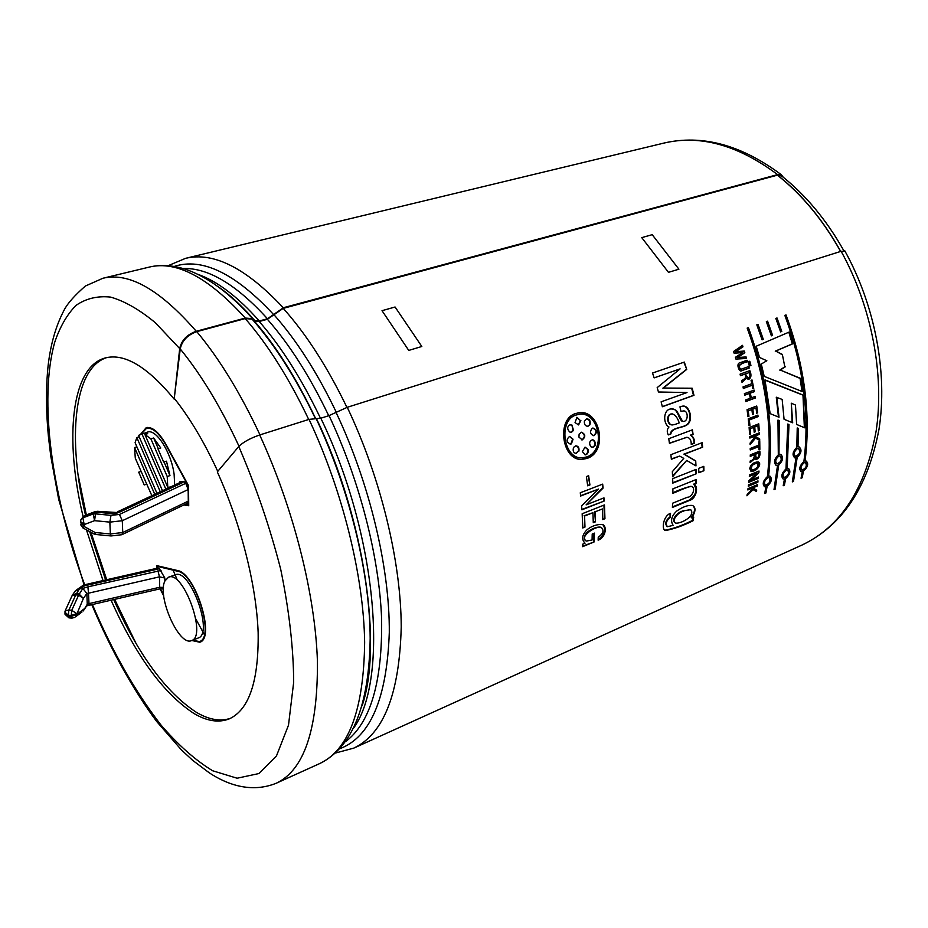 <?xml version="1.0" encoding="UTF-8"?>
<svg xmlns="http://www.w3.org/2000/svg" width="928" height="928" viewBox="0 0 928 928"><rect width="100%" height="100%" fill="white"/><g stroke="black" fill="none" stroke-linecap="round" stroke-linejoin="round"><path stroke-width="1.39" d="M167.202 476.493L167.794 487.362L144.907 434.49L150.87 438.84L167.202 476.493L169.963 475.612L166.483 461.193L163.699 462.063L157.969 448.862L163.699 462.063M157.969 448.862L160.753 448.004L153.654 437.993L150.87 438.84M162.493 490.738L138.562 435.36L147.529 432.1C156.066 428.527 171.332 452.458 174.116 474.278L174.684 485.031M170.52 486.98L167.794 487.362M151.867 495.703L135.291 458.212L134.583 447.54L136.903 446.832M146.496 484.219L144.223 484.95L138.724 472.166L140.998 471.447M156.96 493.325L135.105 442.691L136.845 437.552L139.2 436.844M183.837 504.96L188.72 505.737L188.535 485.646L166.031 444.5C158.885 432.077 152.273 426.474 146.195 427.692L140.673 434.176L144.733 433.121L147.668 433.654L144.907 434.49M154.767 494.346L134.583 447.54M144.223 484.95L138.724 472.166M160.266 491.782L136.845 437.552M165.857 489.16L141.972 433.956M117.392 511.908L119.886 512.012L181.83 482.989L183.999 481.562L180.02 481.446L180.044 482.525M183.999 481.562L185.762 483.302L188.175 489.543L188.291 501.12L187.491 503.208M141.3 433.979L146.415 428.423C152.378 427.228 158.862 432.726 165.868 444.906L188.14 485.657L188.175 489.543L122.299 520.724L122.74 532.533L121.846 534.644M188.709 504.82L184.95 504.426M188.326 504.948L188.291 501.12L122.74 532.533L110.351 533.96L111.093 535.897M168.525 577.228L175.148 574.85C189.927 567.518 214.101 633.894 198.116 638.046L191.539 640.575C179.185 646.874 156.693 596.136 164.94 580.951L168.525 577.228C183.187 569.92 207.408 636.469 191.539 640.575M75.423 590.73L83.578 585L158.108 568.017L159.419 568.725L164.813 577.982L159.465 576.845L88.496 593.201L89.076 605.346M163.63 595.08L160.335 588.828M158.363 565.999L157.261 566.382L177.561 571.207C195.251 573.481 215.238 637.861 199.462 641.538L192.34 640.262M157.261 566.382L157.296 568.203M200.97 641.561L199.404 641.561M202.153 640.494L199.462 641.538M147.61 427.437L146.253 428.481M146.415 428.423L149.327 427.553M78.022 474.428L86.339 514.947M90.956 532.301L106.72 579.733M114.689 599.418L136.184 643.73M163.722 595.869L160.034 588.862M156.96 568.284L156.89 565.651L177.387 570.5C195.425 572.796 215.83 638.487 199.729 642.234L191.771 640.482M315.253 418.284C296.206 378.427 275.164 345.378 252.138 319.162L254.365 321.1L259.225 321.494L267.392 319.278L283.226 308.34C306.31 334.173 327.503 367.117 346.794 407.137M777.444 175.09C801.954 194.451 823.043 219.89 840.71 251.407M840.617 251.442C822.962 219.948 801.896 194.532 777.409 175.195M582.668 544.191L585.046 543.216C581.346 539.423 581.984 534.946 586.972 529.795C591.438 526.13 596.507 524.343 602.179 524.424C607.214 525.352 606.228 537.254 598.131 540.177L598.247 537.196C603.362 533.519 604.337 530.259 601.158 527.44C595.892 525.248 578.341 537.37 586.345 541.07L592.076 540.003L592.215 534.006L594.419 533.113L594.164 541.929L582.587 546.673L582.668 544.191M602.423 508.938L595.138 511.827L595.486 521.814L593.282 522.708L592.922 512.708L584.582 516.014L584.976 527.069L582.749 527.974L582.169 513.741L604.453 504.925L604.952 518.717L602.759 519.587L602.423 508.938L595.138 511.827M580.267 492.768L602.666 484.126L603.096 488.082L586.113 504.867L603.977 497.849L604.209 501.027L581.902 509.808L581.601 505.911L598.63 489.056L580.638 496.028L580.267 492.768M589.918 484.961L587.691 485.82L586.392 476.574L588.63 475.716L589.918 484.961L588.166 475.902M686.72 369.402L663.358 388.043L692.184 388.217L693.982 395.328L662.36 406.742L661.119 401.824L686.998 392.544L658.451 391.987L657.175 387.626L680.108 368.868L654.136 377.882L652.523 373.033L684.319 362.082L686.732 369.402L683.855 362.245M679.957 406.835L682.393 406.278C688.912 404.167 693.726 419.015 687.868 424.177C683.228 428.481 672.127 426.903 670.874 433.944L668.276 434.919C666.745 431.868 666.977 429.223 668.972 426.996C662.476 423.528 663.381 408.355 671.686 408.981C674.784 409.178 676.732 410.315 677.521 412.38L682.625 421.393C688.762 422.495 688.564 409.631 683.008 411.023L680.978 411.475L679.957 406.835M693.088 434.408L690.861 435.255C693.425 436.74 694.631 439.385 694.492 443.213L691.256 444.454C691.279 440.046 689.771 437.645 686.755 437.274L669.448 443.364L668.763 438.724L692.416 429.815L693.088 434.408L691.928 429.989M683.762 458.386L679.656 456.066L671.362 459.279L670.886 454.697L702.194 442.656L702.635 447.18L684.423 454.221L695.722 460.914L695.977 465.891L686.674 460.427L672.591 476.748L672.324 471.691L683.762 458.386M672.812 483.105L672.672 478.662L696.104 469.382L696.22 473.79L672.812 483.105M698.83 472.746L698.726 468.35L703.807 466.343L703.911 470.728L698.83 472.746M672.406 507.442L672.626 503.208L687.393 497.234C691.453 497.779 696.545 488.302 691.557 486.481C687.81 486.295 675.224 492.687 672.881 493.22L672.893 488.859L696.267 479.498L696.244 483.511L694.179 484.335C698.946 487.003 696.046 498.916 689.388 500.505L672.406 507.442M670.178 517.441C666.13 520.956 665.248 524.042 667.522 526.686L673.16 525.352C670.248 520.875 671.42 516.13 676.663 511.108C682.683 506.816 687.961 504.948 692.485 505.47C696.058 507.396 695.791 511.525 691.708 517.882L693.703 517.047L693.158 520.701C683.02 525.758 673.751 529.041 665.364 530.549C661.107 529.389 663.601 515.4 670.538 513.323L670.178 517.441L669.97 513.602M785.332 366.78L780.262 370.04L800.632 378.415L802.569 391.686L764.208 376.362L761.285 364.031L766.853 360.748L759.522 357.442L756.216 346.225L789.299 332.004L792.837 343.743L775.762 351.051L782.35 354.426L784.821 366.827L782.35 354.426M776.817 397.265L779.01 417.24L770.159 413.633L764.962 379.888L802.975 394.992L804.901 427.866L796.63 424.456L795.47 405.037L791.282 403.204L792.686 422.785L784.067 419.294L782.165 399.434L776.284 397.23L778.464 417.02M765.925 486.817L764.614 486.736C762.12 484.138 763.048 480.75 767.398 476.563C772.827 429.235 766.087 379.738 747.179 328.083L748.42 327.654C767.317 379.274 774.045 428.736 768.604 476.064L769.846 476.134C772.548 478.744 771.632 482.131 767.131 486.307L765.913 493L764.707 493.499L765.925 486.817L764.231 486.55M779.508 454.337L780.576 454.372C783.766 457.028 783.139 460.59 778.72 465.021L775.193 489.091L774.01 489.601L777.525 465.52L776.365 465.473C773.395 462.782 774.045 459.232 778.314 454.824L777.966 420.071L779.242 420.604L778.975 454.117L779.242 420.604M785.993 468.895L787.756 424.038L788.997 424.537L787.176 468.408L788.359 468.466C791.016 471.053 790.111 474.428 785.645 478.581L784.392 485.228L783.209 485.727L784.462 479.08L783.209 479.01C780.75 476.424 781.678 473.048 785.993 468.895M797.164 457.481L793.51 481.4L792.338 481.887L795.98 457.956L794.878 457.91C791.955 455.254 792.593 451.727 796.816 447.331L797.233 427.947L798.428 428.446L797.999 446.855L799.02 446.89C802.152 449.535 801.537 453.061 797.164 457.481L796.63 457.226C800.504 453.746 801.432 450.347 799.426 447.029M803.486 471.134L802.198 477.746L801.038 478.233L802.326 471.621L801.119 471.563C798.706 468.988 799.634 465.636 803.903 461.506C809.784 414.781 803.428 366.061 784.833 315.346L786.028 314.94C804.611 365.609 810.956 414.294 805.063 461.019L806.212 461.077C808.81 463.652 807.905 467.004 803.486 471.134L802.975 470.844C806.815 467.608 808.01 464.406 806.525 461.216M756.819 324.823L758.048 324.406L763.292 339.323L762.097 339.834L756.819 324.823M766.354 321.587L767.584 321.181L772.583 335.344L771.388 335.855L766.354 321.587L767.584 321.181M775.82 318.385L777.026 317.979L781.782 331.412L780.61 331.911L775.82 318.385M733.596 351.503L742.481 345.332L742.98 346.828L735.811 351.689L744.314 351.039L744.836 352.71L737.598 357.547L746.1 356.932L746.541 358.44L735.939 359.09L735.405 357.303L742.655 352.536L734.164 353.266L733.596 351.503M749.174 368.091L741.53 370.713C739.732 372.952 735.347 363.486 740.092 362.697L747.052 360.238L747.481 361.781C744.975 362.21 734.767 365.493 741.368 369.158L748.768 366.537L749.174 368.091L748.293 366.711M748.2 361.804L749.789 361.236L750.195 362.709L748.606 363.277L748.2 361.804M748.942 364.553L750.543 363.985L750.938 365.458L749.337 366.026L748.942 364.553M740.463 375.701L740.068 374.135L749.824 370.632C751.645 374.9 751.274 377.824 748.687 379.413L746.356 378.288L742.017 382.336L741.634 380.642C742.446 379.807 747.574 378.52 744.801 374.146L740.463 375.701M752.028 379.97L753.756 388.298L752.794 388.646L752.121 385.259L743.351 388.472L743.026 386.918L751.796 383.705L751.065 380.318L752.028 379.97M745.532 400.003L750.265 398.24L749.406 393.472L744.685 395.224L744.384 393.669L754.104 390.085L754.394 391.628L750.381 393.124L751.228 397.88L755.241 396.384L755.508 397.938L745.799 401.557L745.532 400.003M751.866 409.48L748.246 410.849L748.954 416.324L747.98 416.695L747.063 409.666L756.749 406.012L757.642 412.844L756.68 413.204L756.007 407.926L752.828 409.12L753.466 414.074L752.504 414.433L751.866 409.48L748.246 410.849M758.072 416.649L749.372 419.978L749.917 425.349L748.942 425.72L748.235 418.795L757.898 415.106L758.072 416.649L757.399 415.303M753.814 427.332L750.207 428.724L750.601 434.107L749.638 434.49L749.116 427.564L758.768 423.841L759.255 430.58L758.304 430.952L757.932 425.732L754.766 426.961L755.125 431.833L754.162 432.204L753.814 427.332L750.207 428.724M759.672 438.909L759.719 440.406L755.554 438.109L750.126 444.616L750.068 443.12L754.673 437.529L753.234 436.752L749.847 438.074L749.766 436.566L759.394 432.808L759.475 434.316L754.824 436.137L759.672 438.909L754.29 435.998L759.475 434.316M759.858 449.384L758.907 449.767L758.884 446.554L750.242 449.976L750.218 448.491L758.872 445.069L758.802 441.821L759.754 441.45L759.858 449.384L759.22 441.658M759.846 451.078C760.508 455.764 759.22 458.56 755.995 459.488L754.963 458.525L750.126 462.585L750.172 461.019C752.805 460.52 754.255 458.397 754.522 454.662L750.253 456.367L750.265 454.906L759.846 451.078M749.72 468.57C750.717 464.371 753.536 462.156 758.164 461.912C762.665 463.466 756.332 472.329 751.042 471.192L749.72 468.57M758.292 478.407L748.768 482.328L748.954 480.623L756.993 473.222L749.337 476.354L749.453 474.939L759 471.041L758.849 472.77L750.81 480.159L758.443 477.027L758.292 478.407L757.863 477.259M748.49 484.834L758.002 480.913L757.84 482.293L748.328 486.226L748.49 484.834M752.364 489.184L751.17 488.569L747.829 489.961L748.014 488.604L757.526 484.66L757.329 486.017L752.747 487.919L756.703 490.146L756.494 491.469L753.072 489.671L746.947 495.807L747.156 494.473L752.364 489.184L751.17 488.569M586.844 458.467L582.32 459.337C561.695 461.576 555.756 417.449 576.706 413.296C599.453 406.128 609.429 451.6 586.844 458.467L586.357 458.42C608.501 451.623 599.395 407.172 576.822 413.262M353.812 748.107L801.885 545.107C840.571 526.872 865.302 488.905 876.113 431.218C884.674 375.109 871.717 306.727 841.128 251.279L347.258 407.299C380.805 477.827 401.128 561.962 401.221 627.084C399.527 693.587 383.716 733.932 353.812 748.107L335.565 753.014M283.249 307.76L777.594 174.615C738.004 145.012 700.06 134.502 663.775 143.109L185.554 258.344C213.556 251.581 246.129 268.064 283.284 307.794M252.138 319.162L245.224 318.582L196.794 331.644C187.549 334.927 182.039 340.692 180.229 348.94L174.174 399.133C147.494 366.734 124.538 353 105.293 357.941C71.05 366.931 64.31 439.048 83.126 516.641M86.455 529.853L103.008 580.58M111.116 600.254C135.732 655.597 163.293 693.32 193.801 713.4C206.932 721.195 218.764 723.016 229.286 718.864C249.168 709.734 258.796 680.99 258.146 632.618C256.43 585.359 241.025 524.1 217.314 471.911L238.774 446.496C243.136 442.146 250.108 438.294 259.689 434.965L309.036 419.375L320.833 418.215L329.046 415.605L347.258 407.299M174.174 399.133L179.696 348.592C181.494 340.332 187.015 334.556 196.26 331.273L245.294 318.06L252.567 318.664L254.806 320.612L259.295 320.984L267.473 318.756L283.307 307.829M777.652 174.661L781.446 174.812L783.232 177.202M841.128 251.279L845.048 251.256M113.75 599.639C138.342 654.785 165.892 692.346 196.388 712.333C208.962 719.757 220.365 721.74 230.608 718.272M106.697 357.605C73.59 368.149 67.21 439.025 85.538 515.26M89.691 531.616L105.63 579.988M174.766 398.959C190.205 418.493 204.531 442.644 217.755 471.401M586.554 456.97C607.411 450.556 598.398 408.471 577.251 414.758C557.6 418.586 562.948 459.824 582.401 457.782L586.554 456.97M577.367 414.735L576.764 414.874C557.183 418.702 562.438 459.569 581.728 457.794M581.786 459.337L586.357 458.42M570.128 444.152L570.906 443.909L572.576 439.257L569.583 436.415L573.052 439.222L571.393 443.886L570.523 444.152C566.37 442.25 566.045 439.675 569.514 436.427M581.821 439.93C585.301 437.111 585.139 434.548 581.334 432.216M592.157 447.366C595.532 445.742 595.892 443.306 593.224 440.034L592.308 439.779M585.023 454.824C587.169 454.14 588.027 452.354 587.633 449.454L585.011 447.145M575.546 453.467L578.422 451.101C578.898 448.166 578.016 446.403 575.778 445.811M594.048 435.661L593.839 435.696C590.138 434.223 589.593 431.74 592.203 428.272L592.957 428.028C597.133 429.838 597.493 432.378 594.048 435.661L593.56 435.684C596.948 432.622 596.669 430.082 592.714 428.075M578.248 424.943L580.406 420.604L576.764 417.345M587.494 426.346L589.431 424.885C590.289 421.347 589.292 419.328 586.415 418.853M570.604 432.344L573.086 430.395L571.961 425.372L569.954 424.722M579.118 434.142L581.392 432.204C585.591 434.211 585.87 436.775 582.239 439.907L578.933 437.1L579.118 434.142M593.711 440.023C596.391 443.306 596.043 445.765 592.679 447.4L590.811 446.739C588.874 443.445 589.396 441.125 592.377 439.779L593.224 440.034M587.633 449.454L588.12 449.465C588.538 452.446 587.656 454.233 585.475 454.859L582.332 451.6L585.081 447.134L588.12 449.465M578.422 451.101L576.172 453.479C573.434 452.91 572.576 450.869 573.597 447.354L575.824 445.811C578.341 446.078 579.374 447.841 578.921 451.112M580.87 420.523L578.596 424.908L575.047 422.588L576.938 417.298L580.406 420.604M589.918 424.827L587.946 426.3C585.313 426.172 584.118 424.432 584.385 421.057L586.612 418.795C589.663 419.038 590.765 421.045 589.918 424.827L589.431 424.885M572.437 425.291L570.094 424.688C567.043 426.555 566.927 429.003 569.746 432.03L571.37 432.402L573.562 430.325L571.961 425.372M777.374 175.172L283.26 308.374M747.91 489.416L750.659 488.279M747.11 494.821L753.072 489.671M752.55 489.369L755.972 491.156L756.192 489.856M752.747 487.919L757.329 486.017M756.819 485.715L756.923 484.903M757.84 482.293L757.422 481.156M748.386 485.692L757.318 482.003M748.826 481.818L757.77 478.14M758.849 472.77L750.81 480.159M758.327 472.514L758.431 471.273M749.383 475.867L756.993 473.222M757.828 463.385L757.724 463.339C752.944 463.698 750.891 465.844 751.564 469.765C756.227 469.522 758.315 467.387 757.828 463.385M757.55 463.304L757.178 463.118C752.434 463.466 750.392 465.601 751.03 469.522L751.1 469.545M751.042 471.18L750.601 470.972C757.271 469.638 759.812 466.622 758.199 461.912L758.141 461.9M750.149 461.854L754.963 458.525M755.485 459.267C758.663 458.293 759.939 455.625 759.313 451.286M750.253 455.961L754.522 454.662M755.473 454.279L758.884 452.922L755.473 454.279L756.285 458.038C758.408 457.666 759.278 455.961 758.884 452.922M754.94 454.094L755.937 457.852M758.884 446.554L750.23 449.593M755.554 438.109L750.091 443.862M759.185 440.116L759.139 438.758M758.942 434.176L758.872 433.005M749.824 437.738L753.234 436.752M750.601 434.107L749.673 428.62M754.139 431.88L755.125 431.833M754.592 431.706L754.766 426.961M754.232 426.857L757.932 425.732M758.28 430.627L759.255 430.58M758.733 430.453L758.257 424.038M749.917 425.349L749.372 419.978M748.838 419.897L757.538 416.579M748.954 416.324L747.713 410.802M752.469 414.178L753.466 414.074M752.933 414.004L752.828 409.12M752.295 409.074L756.007 407.926M756.645 412.948L757.642 412.844M757.109 412.774L756.25 406.197M749.406 393.472L744.65 395.05M745.764 401.36L755.508 397.938M754.986 397.915L754.754 396.569M750.381 393.124L751.228 397.88M749.859 393.124L754.394 391.628M753.872 391.639L753.617 390.259M752.77 388.484L753.756 388.298M753.246 388.31L751.541 380.144M743.316 388.322L752.121 385.259M740.428 375.596L744.801 374.146M741.924 381.907L746.356 378.288M745.776 373.798L749.244 372.546L745.776 373.798C746.042 376.374 746.854 377.731 748.212 377.858C750.091 377.197 750.427 375.434 749.244 372.546M745.265 373.856L747.887 377.87M748.072 379.436L748.165 379.424C750.752 377.824 751.135 374.947 749.337 370.806M750.938 365.458L750.068 364.147M749.314 365.934L750.427 365.539M750.195 362.709L749.314 361.41M748.583 363.196L749.696 362.802M741.646 370.678L748.676 368.172M741.205 369.17L740.846 369.24C734.663 365.388 743.827 362.593 746.982 361.874L746.576 360.4M742.98 346.828L742.052 345.634M746.019 358.475L746.1 356.932M745.602 357.036L737.598 357.547M737.11 357.663L744.349 352.837L744.314 351.039M743.827 351.167L735.811 351.689M735.324 351.828L742.493 346.979M781.782 331.412L777.026 317.979M776.562 318.176L775.831 318.42M780.587 331.864L781.295 331.563M772.583 335.344L767.108 321.378M771.377 335.808L772.096 335.507M763.292 339.323L758.048 324.406M757.573 324.603L756.83 324.858M762.074 339.787L762.804 339.474M801.154 477.653L802.198 477.746M801.688 477.433L802.975 470.844M805.063 461.019L804.541 460.752C810.411 414.19 804.077 365.655 785.552 315.137L786.028 314.94M785.552 315.137L784.844 315.381M800.957 471.494L802.326 471.621M804.286 462.712C800.957 465.462 800.168 467.909 801.92 470.067C806.014 468.42 807.209 465.937 805.504 462.608L803.764 462.446C800.423 465.172 799.623 467.619 801.374 469.8L801.49 469.835M805.574 462.631L803.764 462.446M792.466 481.307L793.51 481.4M792.999 481.075L796.63 457.226M797.999 446.855L798.428 428.446M797.894 428.284L797.233 428.017M794.484 457.748L795.98 457.956M797.314 448.618C793.985 451.53 793.394 454.105 795.54 456.332C799.727 454.43 800.69 451.82 798.451 448.502L796.781 448.398C793.44 451.298 792.848 453.873 794.994 456.124L795.11 456.147M798.556 448.537L796.781 448.398M787.176 468.408L788.464 424.409L787.756 424.131M783.046 478.941L784.462 479.08M783.325 485.147L784.392 485.228M783.882 484.903L785.645 478.581M785.134 478.28C789.009 475.055 790.204 471.83 788.719 468.617M786.387 470.113C783.023 472.862 782.234 475.333 784.009 477.502C788.174 475.878 789.392 473.373 787.652 470.009L785.865 469.835C782.49 472.572 781.689 475.043 783.476 477.236L783.58 477.27M787.733 470.032L785.865 469.835M775.193 489.091L778.72 465.021M778.198 464.777C782.095 461.286 783.035 457.864 781.016 454.534M778.708 420.488L777.977 420.187M775.97 465.299L777.525 465.52M778.824 456.112C775.448 459.035 774.857 461.634 777.038 463.884C781.295 461.982 782.281 459.36 780.007 455.996L778.29 455.88C774.915 458.803 774.312 461.39 776.492 463.664L776.597 463.687M780.123 456.031L778.29 455.88M764.823 492.919L765.913 493M765.403 492.675L767.131 486.307M766.621 486.005C770.518 482.769 771.725 479.532 770.217 476.296M768.604 476.064L768.082 475.797C773.5 428.632 766.783 379.32 747.956 327.851L748.42 327.654M767.816 477.792C764.417 480.553 763.616 483.036 765.438 485.228C769.672 483.616 770.901 481.098 769.126 477.688L767.294 477.502C763.883 480.263 763.083 482.746 764.892 484.961L764.997 484.984M769.219 477.723L767.294 477.502M747.956 327.851L747.191 328.118M792.141 422.565L791.282 403.204M804.367 427.646L802.975 394.992M802.442 394.934L765.008 380.132M802.012 391.454L800.098 378.415L780.262 370.04M779.74 370.086L784.821 366.827M781.852 354.508L775.762 351.051M775.263 351.155L792.338 343.847L788.823 332.201M691.708 517.882L691.198 517.557C694.921 512.186 695.49 508.208 692.903 505.621M666.954 526.327C664.761 523.612 665.666 520.55 669.668 517.14M664.564 530.12L664.842 530.224C672.951 528.832 682.208 525.55 692.648 520.353L693.1 517.302M683.727 511.166C678.67 511.862 671.095 520.109 675.433 523.009C680.247 524.366 696.278 515.829 690.618 509.634L683.217 510.864C678.414 511.688 671.014 518.787 674.726 522.615M690.78 509.681L683.217 510.864M672.881 492.78C679.145 489.856 685.2 487.687 691.024 486.272L691.569 486.481M672.44 506.932L689.028 500.169C696.162 495.308 697.705 489.961 693.657 484.114L696.244 483.511M695.71 483.279L695.745 479.706M698.83 472.352L703.911 470.728M703.378 470.542L703.285 466.54M672.8 482.699L696.22 473.79M695.698 473.593L695.594 469.591M671.327 458.966L679.656 456.066M672.556 476.018L686.674 460.427M695.443 465.578L695.722 460.914M695.188 460.764L683.901 454.105L702.635 447.18M702.113 447.064L701.696 442.842M691.244 444.164L693.97 443.12C694.121 439.246 692.914 436.612 690.339 435.186L692.566 434.339M669.413 443.12L687.056 437.285M668.183 434.71L670.874 433.944M670.364 433.898C671.431 427.008 682.869 428.26 687.161 424.316C692.984 419.514 689.017 404.573 681.894 406.255M680.955 411.336L683.286 411M682.335 421.358L682.115 421.37C678.519 418.737 677.602 408.065 671.686 408.981L671.686 408.97M675.445 424.305L679.226 422.901C677.753 418.168 675.526 415.176 672.51 413.923C665.828 413.575 667.603 426.404 673.136 424.815L675.445 424.305M672.011 413.946L672.011 413.946C665.852 413.459 666.524 425.5 672.313 424.815M662.325 406.615L693.471 395.374L691.685 388.298L663.358 388.043M662.882 388.148L686.244 369.53M654.124 377.858L680.108 368.868M587.644 485.518L589.408 484.834M603.096 488.082L602.191 484.312M580.603 495.691L598.63 489.056M581.868 509.426L604.209 501.027M603.699 500.842L603.49 498.046M602.585 487.931L586.113 504.867M595.486 521.814L594.616 511.618M602.748 519.146L604.952 518.717M604.43 518.474L603.954 505.122M582.738 527.522L584.976 527.069M584.466 526.826L584.582 516.014M584.072 515.806L592.922 512.708M593.259 522.267L594.964 521.582M598.154 539.597C604.836 534.482 606.378 529.494 602.794 524.633M582.598 546.151L594.164 541.929M593.653 541.627L593.885 533.333M585.452 540.618C580.557 533.043 595.567 526.06 600.636 527.185L601.286 527.464M781.886 176.123L777.478 175.114M161.031 570.465L87.905 586.844L88.496 593.201L86.861 593.421L87.278 604.986L83.833 610.067L83.996 609L76.641 614.522L83.416 598.421L78.984 593.966L76.142 593.688L72.291 595.219M185.762 483.302L119.445 514.448L111 515.365L109.852 522.128L110.351 533.96L95.132 532.51L93.786 533.844L83.091 528.02M168.467 487.942L168.165 487.246M145.278 434.385L144.733 433.121M153.654 437.993L158.317 448.758M164.047 461.958L169.963 475.612M114.863 513.022L114.724 513.903L96.767 512.186L95.514 513.88L93.252 513.938L82.894 517.859L84.877 515.504L95.213 511.595L93.252 513.938L94.563 520.666L84.193 524.575L82.894 517.859L81.003 519.518L80.458 521.443L84.193 524.575L84.297 526.594L95.132 532.51L95.816 534.493L111.058 535.955M116.348 513.149L116.522 512.5L97.394 511.305L96.767 512.186L94.505 512.244L84.158 516.154L81.826 518.404M119.445 514.46L122.299 520.724L109.852 522.128L94.563 520.666L95.514 513.88L111 515.365M74.878 617.387L71.908 618.129L71.212 615.508L71.746 610.299L68.881 610.021L75.783 594.86L78.625 595.138L71.746 610.299L76.583 613.57L71.212 615.508L68.347 615.229L68.405 616.18L64.914 613.234M86.861 593.421L82.836 588.433L78.625 595.138L83.416 598.421L86.861 593.421M83.624 585.069L84.494 585.812L79.054 589.535L75.783 594.86L72.048 595.776L65.401 610.334M75.168 591.171L79.054 589.535M164.871 581.09L164.813 577.982M179.696 348.592L155.312 322.7C139.409 309.581 124.503 301.043 110.583 297.099C97.463 295.719 85.933 298.503 75.992 305.416C67.071 314.464 59.984 326.749 54.729 342.27C38.454 400.165 52.072 496.979 84.668 584.768M92.44 604.615C112.323 651.491 135.175 691.638 161.008 725.07C178.269 745.08 195.483 760.31 212.64 770.762L237.081 778.221L258.842 773.569L276.474 755.914L288.504 725.162L293.677 682.219C293.492 648.15 289.165 610.52 280.72 569.363C269.955 527.348 255.977 486.4 238.774 446.496M196.26 331.273C160.01 289.617 128.899 271.95 102.904 278.261L85.353 286.044C74.53 295.556 67.477 303.526 64.206 309.952C56.016 325.415 50.646 343.963 48.117 365.609C45.855 387.498 45.959 411.266 48.453 436.891L50.796 456.274L58.661 499.299L84.077 584.895M91.837 604.766C111.198 650.377 132.82 689.295 156.693 721.508L181.47 749.975L192.746 760.415L209.345 772.885C226.919 784.473 251.117 793.44 276.37 783.186C304.129 770.008 317.817 729.501 317.434 661.652C315.381 595.103 293.573 508.231 259.689 434.965M309.036 419.375C342.745 491.098 363.706 576.427 364.646 642.176C363.834 709.282 348.928 749.696 319.94 763.454L276.37 783.186M252.567 318.664C229.494 292.888 206.979 276.37 185.032 269.132C172.283 265.141 160.405 264.457 149.396 267.055C176.552 260.49 208.51 277.484 245.294 318.06M259.295 320.984C237.73 296.682 217.233 281.126 197.838 274.305M353.696 727.97C388.994 679.331 377.093 534.493 320.833 418.215M329.046 415.605C359.704 480.484 379.297 557.183 381.605 618.814C382.522 681.894 370.504 722.842 345.541 741.669M182.978 268.505C208.081 267.67 236.246 284.42 267.473 318.756M273.574 314.546C235.26 273.331 202.13 257.3 174.186 266.452M339.857 748.699C370.446 737.099 386.918 698.378 389.296 632.548C389.795 568.017 369.669 483.326 336.064 412.403M316.332 418.656C364.402 518.787 382.533 643.8 362.106 705.79M678.913 269.201L652.21 234.68L641.747 237.626L668.473 272.333L678.913 269.201M421.822 346.48L395.073 307.006L382.023 310.683L408.749 350.413L421.822 346.48M273.98 314.731C296.6 340.309 317.376 372.824 336.296 412.264M267.392 319.278C289.64 344.601 310.091 376.745 328.721 415.709M259.225 321.494C281.428 346.933 301.855 379.204 320.508 418.308M253.437 320.299C275.848 346.04 296.508 378.717 315.416 418.308M245.224 318.582C268.157 345.042 289.316 378.682 308.711 419.479M196.794 331.644C219.426 358.788 240.48 393.205 259.968 434.872M180.229 348.94C201.248 374.692 220.841 407.125 239.006 446.24M178.547 570.859L177.561 571.207M162.899 588.862L159.21 589.025L159.686 587.273L87.429 603.977L83.23 610.96M163.467 587.447L159.686 587.273L159.465 576.845L157.957 570.824M159.419 568.725L84.494 585.823M87.905 586.844L82.836 588.433M82 611.981L75.632 616.772L76.641 614.522L71.259 616.447L68.405 616.18L69.043 617.862L71.746 618.118M114.724 513.903L119.886 512.012M68.881 610.021L68.347 615.229L64.89 612.167L65.146 610.902L68.881 610.021M180.612 482.49L180.02 481.446M181.83 482.989L179.788 482.641L117.369 511.85M95.213 511.595L97.544 511.316M80.655 524.714L82.963 527.951L84.297 526.594L80.527 522.65M204.334 634.532L195.82 619.022M177.457 580.452L173.153 570.163M149.396 267.055L102.904 278.261M663.775 143.109C701.997 134.235 741.217 144.803 781.446 174.812M801.885 545.107C842.23 525.828 867.924 487.281 878.967 429.444C887.864 373.369 875.174 305.764 844.805 250.815M316.471 418.748C365.017 519.668 382.58 646.282 362.187 705.5M218.347 286.81C230.144 295 242.301 306.275 254.806 320.612M185.554 258.344L168.142 265.686M316.1 418.505C349.45 489.184 369.854 573.005 370.179 638.476C369.135 705.616 352.385 747.272 319.94 763.454M843.819 250.676C826.384 219.716 805.411 194.602 780.912 175.357M254.365 321.1C276.324 346.492 296.716 378.902 315.532 418.331M84.831 515.516L82.94 516.838M93.914 533.913L95.654 534.482M111.024 535.955L121.835 534.725M187.595 503.15L122.009 534.644M159.21 589.025L86.71 605.856M75.156 591.136L72.929 594.314M65.041 614.336L68.892 617.839M840.629 251.43L839.852 250.05"/></g></svg>
